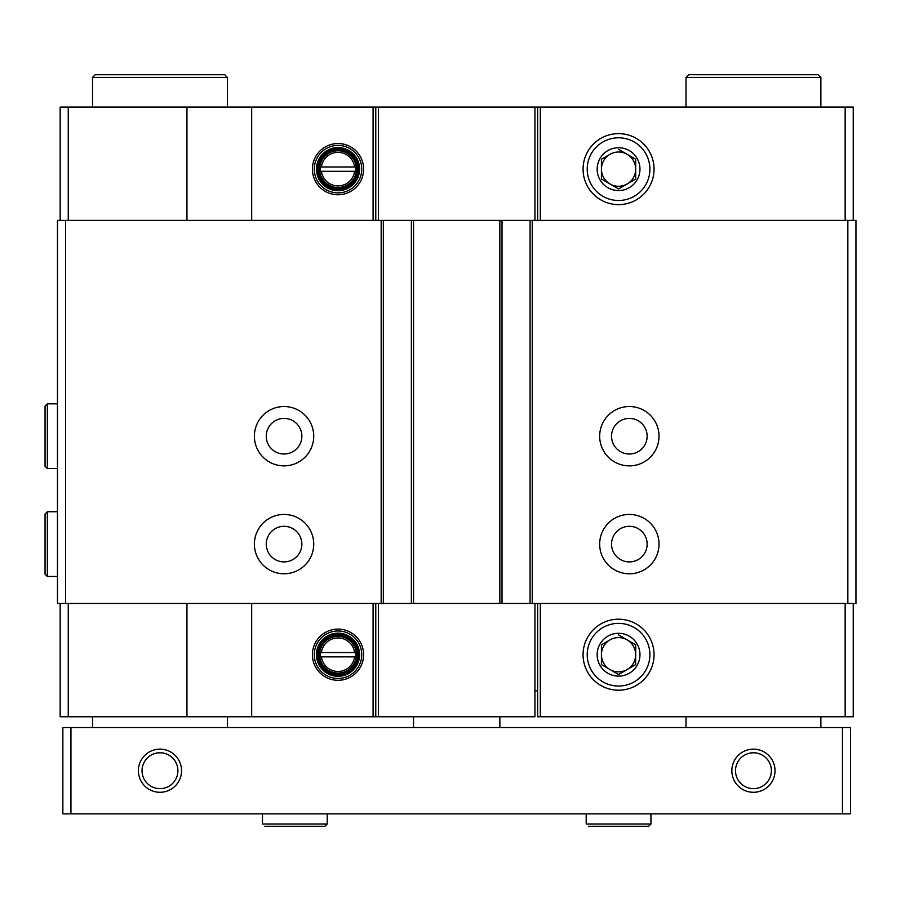 <?xml version="1.0" encoding="UTF-8"?>
<svg xmlns="http://www.w3.org/2000/svg" width="901" height="901" viewBox="0 0 901 901"><rect width="100%" height="100%" fill="white"/><g stroke="black" fill="none" stroke-linecap="round" stroke-linejoin="round"><path stroke-width="1.35" d="M354.6 166.978L320.204 166.978L320.204 171.303L321.42 171.303A16.725 16.725 0 0 0 354.6 171.303L355.816 171.303L355.816 166.978L354.6 166.978A16.725 16.725 0 0 0 321.42 166.978L320.204 166.978L320.204 171.303L355.816 171.303L355.816 166.978L354.6 166.978M354.6 652.549L320.204 652.549L320.204 656.863L321.42 656.863A16.725 16.725 0 0 0 354.6 656.863L355.816 656.863L355.816 652.549L354.6 652.549A16.725 16.725 0 0 0 321.42 652.549L320.204 652.549L320.204 656.863L355.816 656.863L355.816 652.549L354.6 652.549M68.251 220.396L68.251 107.095L186.946 107.095L186.946 220.396M338.01 194.751A25.611 25.611 0 0 0 360.186 156.335A25.611 25.611 0 0 0 315.834 156.335A25.611 25.611 0 0 0 338.01 194.751M251.683 220.396L251.683 107.095L853.247 107.095L853.247 220.396M186.946 107.095L251.683 107.095M68.251 107.095L60.153 107.095L60.153 220.396M186.946 603.456L186.946 716.757L60.153 716.757L60.153 603.456M68.251 603.456L68.251 716.757M65.548 220.396L57.461 220.396L57.461 603.456L855.95 603.456L855.95 220.396L65.548 220.396L65.548 603.456M847.852 220.396L847.852 603.456M629.348 406.531A29.677 29.677 0 0 1 655.05 451.041A29.677 29.677 0 0 1 603.647 451.041A29.677 29.677 0 0 1 629.348 406.531M629.348 514.437A29.677 29.677 0 0 1 655.05 558.947A29.677 29.677 0 0 1 603.647 558.947A29.677 29.677 0 0 1 629.348 514.437M530.081 220.396L530.081 603.456M502.026 220.396L502.026 603.456M411.385 220.396L411.385 603.456M383.33 220.396L383.33 603.456M284.063 406.531A29.677 29.677 0 0 1 309.753 451.041A29.677 29.677 0 0 1 258.362 451.041A29.677 29.677 0 0 1 284.063 406.531M284.063 514.437A29.677 29.677 0 0 1 309.753 558.947A29.677 29.677 0 0 1 258.362 558.947A29.677 29.677 0 0 1 284.063 514.437M845.161 220.396L845.161 107.095M618.559 204.628A35.488 35.488 0 0 0 649.294 151.391A35.488 35.488 0 0 0 587.824 151.391A35.488 35.488 0 0 0 618.559 204.628M537.638 220.396L537.638 107.095M375.773 220.396L375.773 107.095M853.247 603.456L853.247 716.757L537.638 716.757L537.638 603.456M845.161 603.456L845.161 716.757M618.559 690.2A35.488 35.488 0 0 0 649.294 636.962A35.488 35.488 0 0 0 587.824 636.962A35.488 35.488 0 0 0 618.559 690.2M534.935 603.456L534.935 716.757L251.683 716.757L251.683 603.456M375.773 603.456L375.773 716.757M338.01 680.311A25.611 25.611 0 0 0 360.186 641.906A25.611 25.611 0 0 0 315.834 641.906A25.611 25.611 0 0 0 338.01 680.311M186.946 716.757L251.683 716.757M629.348 526.308A17.806 17.806 0 0 1 644.767 553.011A17.806 17.806 0 0 1 613.93 553.011A17.806 17.806 0 0 1 629.348 526.308M284.063 526.308A17.806 17.806 0 0 1 299.481 553.011A17.806 17.806 0 0 1 268.644 553.011A17.806 17.806 0 0 1 284.063 526.308M629.348 418.402A17.806 17.806 0 0 1 644.767 445.105A17.806 17.806 0 0 1 613.93 445.105A17.806 17.806 0 0 1 629.348 418.402M284.063 418.402A17.806 17.806 0 0 1 299.481 445.105A17.806 17.806 0 0 1 268.644 445.105A17.806 17.806 0 0 1 284.063 418.402M338.01 673.047A18.347 18.347 0 0 0 353.902 645.533A18.347 18.347 0 0 0 322.119 645.533A18.347 18.347 0 0 0 338.01 673.047M338.01 673.858A19.158 19.158 0 0 0 354.6 645.127A19.158 19.158 0 0 0 321.42 645.127A19.158 19.158 0 0 0 338.01 673.858M338.01 675.209A20.498 20.498 0 0 0 355.76 644.463A20.498 20.498 0 0 0 320.249 644.463A20.498 20.498 0 0 0 338.01 675.209M338.01 676.291A21.579 21.579 0 0 0 356.695 643.922A21.579 21.579 0 0 0 319.326 643.922A21.579 21.579 0 0 0 338.01 676.291M338.01 678.453A23.741 23.741 0 0 0 358.564 642.841A23.741 23.741 0 0 0 317.456 642.841A23.741 23.741 0 0 0 338.01 678.453M338.01 187.487A18.347 18.347 0 0 0 353.902 159.973A18.347 18.347 0 0 0 322.119 159.973A18.347 18.347 0 0 0 338.01 187.487M338.01 188.298A19.158 19.158 0 0 0 354.6 159.567A19.158 19.158 0 0 0 321.42 159.567A19.158 19.158 0 0 0 338.01 188.298M338.01 189.638A20.498 20.498 0 0 0 355.76 158.891A20.498 20.498 0 0 0 320.249 158.891A20.498 20.498 0 0 0 338.01 189.638M338.01 190.719A21.579 21.579 0 0 0 356.695 158.351A21.579 21.579 0 0 0 319.326 158.351A21.579 21.579 0 0 0 338.01 190.719M338.01 192.882A23.741 23.741 0 0 0 358.564 157.27A23.741 23.741 0 0 0 317.456 157.27A23.741 23.741 0 0 0 338.01 192.882M534.935 690.853L537.638 690.853M842.458 727.546L62.856 727.546L62.856 813.862L850.555 813.862L850.555 727.546L842.458 727.546L842.458 813.862M775.018 770.704A21.579 21.579 0 0 1 742.649 789.4A21.579 21.579 0 0 1 742.649 752.02A21.579 21.579 0 0 1 775.018 770.704M181.551 770.704A21.579 21.579 0 0 1 149.183 789.4A21.579 21.579 0 0 1 149.183 752.02A21.579 21.579 0 0 1 181.551 770.704M70.942 727.546L70.942 813.862M92.533 107.095L92.533 77.418L227.412 77.418L227.412 107.095M92.533 727.546L92.533 716.757M92.533 77.418L95.224 74.727L224.709 74.727L227.412 77.418M685.999 107.095L685.999 77.418L820.879 77.418L820.879 107.095M685.999 727.546L685.999 716.757M685.999 77.418L688.702 74.727L818.187 74.727L820.879 77.418M499.864 716.757L499.864 727.546M177.902 770.704A17.93 17.93 0 0 1 151.008 786.235A17.93 17.93 0 0 1 151.008 755.173A17.93 17.93 0 0 1 177.902 770.704M771.369 770.704A17.93 17.93 0 0 1 744.474 786.235A17.93 17.93 0 0 1 744.474 755.173A17.93 17.93 0 0 1 771.369 770.704M262.473 813.862L262.473 823.987L262.473 813.862M586.191 813.862L586.191 823.987L586.191 813.862M57.461 576.482L47.348 576.482L45.05 574.185L45.05 514.032L47.348 511.734L47.348 576.482L57.461 576.482M57.461 468.576L47.348 468.576L45.05 466.279L45.05 406.126L47.348 403.828L47.348 468.576L57.461 468.576M618.559 634.923L635.689 644.823L635.689 664.6L618.559 674.489L601.429 664.6L601.429 644.823L610 639.879A17.13 17.13 0 0 0 601.429 654.712L601.429 664.6L618.176 674.263M600.021 644.001A21.41 21.41 0 0 1 639.969 654.712A21.41 21.41 0 0 1 613.018 675.39A21.41 21.41 0 0 1 600.021 644.001M618.559 623.368A31.344 31.344 0 0 1 645.702 670.378A31.344 31.344 0 0 1 591.416 670.378A31.344 31.344 0 0 1 618.559 623.368M601.429 644.823L601.429 654.712A17.13 17.13 0 0 0 627.13 669.544A17.13 17.13 0 0 0 635.689 654.712L635.689 644.823L618.942 635.149M618.559 674.489L627.13 669.544A17.13 17.13 0 0 0 627.13 639.879A17.13 17.13 0 0 0 610 639.879M635.689 664.6L635.689 654.712M618.559 149.363L635.689 159.252L635.689 179.029L618.559 188.917L601.429 179.029L601.429 159.252L610 154.308A17.13 17.13 0 0 0 601.429 169.14L601.429 179.029L618.176 188.703M600.021 158.43A21.41 21.41 0 0 1 639.969 169.14A21.41 21.41 0 0 1 613.018 189.818A21.41 21.41 0 0 1 600.021 158.43M618.559 137.797A31.344 31.344 0 0 1 645.702 184.818A31.344 31.344 0 0 1 591.416 184.818A31.344 31.344 0 0 1 618.559 137.797M601.429 159.252L601.429 169.14A17.13 17.13 0 0 0 627.13 183.973A17.13 17.13 0 0 0 635.689 169.14L635.689 159.252L618.942 149.577M618.559 188.917L627.13 183.973A17.13 17.13 0 0 0 627.13 154.308A17.13 17.13 0 0 0 610 154.308M635.689 179.029L635.689 169.14M373.082 220.396L373.082 107.095M532.232 220.396L532.232 603.456M499.864 220.396L499.864 603.456M413.548 220.396L413.548 603.456M381.168 220.396L381.168 603.456M540.33 220.396L540.33 107.095M534.935 220.396L534.935 107.095M378.476 220.396L378.476 107.095M540.33 603.456L540.33 716.757M378.476 603.456L378.476 716.757M373.082 603.456L373.082 716.757M327.221 813.862L327.221 823.987L262.473 823.987M650.927 813.862L650.927 823.987L586.191 823.987M227.412 727.546L227.412 716.757M820.879 727.546L820.879 716.757M413.548 716.757L413.548 727.546M327.221 823.987L324.923 826.273L264.77 826.273M650.927 823.987L648.641 826.273L588.488 826.273M57.461 511.734L47.348 511.734M45.05 574.185L45.05 514.032M57.461 403.828L47.348 403.828"/></g></svg>
